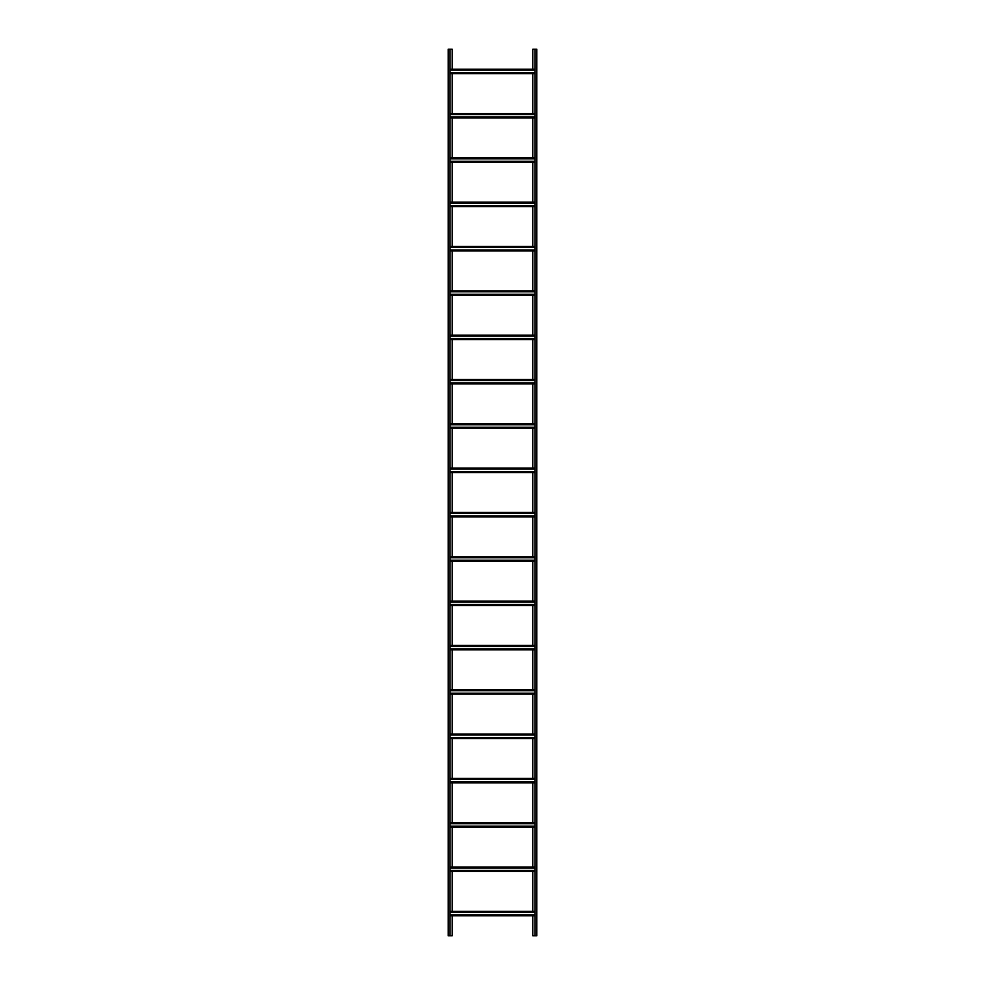 <?xml version="1.0" encoding="UTF-8"?>
<svg xmlns="http://www.w3.org/2000/svg" width="985" height="985" viewBox="0 0 985 985"><rect width="100%" height="100%" fill="white"/><g stroke="black" fill="none" stroke-linecap="round" stroke-linejoin="round"><path stroke-width="1.48" d="M448.175 935.75L449.948 935.75L449.948 49.25L448.175 49.25L448.175 935.75M452.164 69.196L452.164 49.25L449.948 49.25M449.948 935.75L452.164 935.75L452.164 915.804M452.164 911.371L452.164 871.479M452.164 867.046L452.164 827.154M452.164 822.721L452.164 782.829M452.164 778.396L452.164 738.504M452.164 734.071L452.164 694.179M452.164 689.746L452.164 649.854M452.164 645.421L452.164 605.529M452.164 601.096L452.164 561.204M452.164 556.771L452.164 516.879M452.164 512.446L452.164 472.554M452.164 468.121L452.164 428.229M452.164 423.796L452.164 383.904M452.164 379.471L452.164 339.579M452.164 335.146L452.164 295.254M452.164 290.821L452.164 250.929M452.164 246.496L452.164 206.604M452.164 202.171L452.164 162.279M452.164 157.846L452.164 117.954M452.164 113.521L452.164 73.629M449.948 912.332L535.052 912.332M449.948 911.371L535.052 911.371M449.948 915.804L535.052 915.804M449.948 914.843L535.052 914.843M536.825 49.25L535.052 49.25L535.052 935.75L536.825 935.75L536.825 49.25M532.836 915.804L532.836 935.75L535.052 935.75M535.052 49.25L532.836 49.25L532.836 69.196M532.836 73.629L532.836 113.521M532.836 117.954L532.836 157.846M532.836 162.279L532.836 202.171M532.836 206.604L532.836 246.496M532.836 250.929L532.836 290.821M532.836 295.254L532.836 335.146M532.836 339.579L532.836 379.471M532.836 383.904L532.836 423.796M532.836 428.229L532.836 468.121M532.836 472.554L532.836 512.446M532.836 516.879L532.836 556.771M532.836 561.204L532.836 601.096M532.836 605.529L532.836 645.421M532.836 649.854L532.836 689.746M532.836 694.179L532.836 734.071M532.836 738.504L532.836 778.396M532.836 782.829L532.836 822.721M532.836 827.154L532.836 867.046M532.836 871.479L532.836 911.371M449.948 868.007L535.052 868.007M449.948 867.046L535.052 867.046M449.948 871.479L535.052 871.479M449.948 870.518L535.052 870.518M449.948 823.682L535.052 823.682M449.948 822.721L535.052 822.721M449.948 827.154L535.052 827.154M449.948 826.193L535.052 826.193M449.948 779.357L535.052 779.357M449.948 778.396L535.052 778.396M449.948 782.829L535.052 782.829M449.948 781.868L535.052 781.868M449.948 735.032L535.052 735.032M449.948 734.071L535.052 734.071M449.948 738.504L535.052 738.504M449.948 737.543L535.052 737.543M449.948 690.707L535.052 690.707M449.948 689.746L535.052 689.746M449.948 694.179L535.052 694.179M449.948 693.218L535.052 693.218M449.948 646.382L535.052 646.382M449.948 645.421L535.052 645.421M449.948 649.854L535.052 649.854M449.948 648.893L535.052 648.893M449.948 602.057L535.052 602.057M449.948 601.096L535.052 601.096M449.948 605.529L535.052 605.529M449.948 604.568L535.052 604.568M449.948 557.732L535.052 557.732M449.948 556.771L535.052 556.771M449.948 561.204L535.052 561.204M449.948 560.243L535.052 560.243M449.948 513.407L535.052 513.407M449.948 512.446L535.052 512.446M449.948 516.879L535.052 516.879M449.948 515.918L535.052 515.918M449.948 469.082L535.052 469.082M449.948 468.121L535.052 468.121M449.948 472.554L535.052 472.554M449.948 471.593L535.052 471.593M449.948 424.757L535.052 424.757M449.948 423.796L535.052 423.796M449.948 428.229L535.052 428.229M449.948 427.268L535.052 427.268M449.948 380.432L535.052 380.432M449.948 379.471L535.052 379.471M449.948 383.904L535.052 383.904M449.948 382.943L535.052 382.943M449.948 336.107L535.052 336.107M449.948 335.146L535.052 335.146M449.948 339.579L535.052 339.579M449.948 338.618L535.052 338.618M449.948 291.782L535.052 291.782M449.948 290.821L535.052 290.821M449.948 295.254L535.052 295.254M449.948 294.293L535.052 294.293M449.948 247.457L535.052 247.457M449.948 246.496L535.052 246.496M449.948 250.929L535.052 250.929M449.948 249.968L535.052 249.968M449.948 203.132L535.052 203.132M449.948 202.171L535.052 202.171M449.948 206.604L535.052 206.604M449.948 205.643L535.052 205.643M449.948 158.807L535.052 158.807M449.948 157.846L535.052 157.846M449.948 162.279L535.052 162.279M449.948 161.318L535.052 161.318M449.948 114.482L535.052 114.482M449.948 113.521L535.052 113.521M449.948 117.954L535.052 117.954M449.948 116.993L535.052 116.993M449.948 70.157L535.052 70.157M449.948 69.196L535.052 69.196M449.948 73.629L535.052 73.629M449.948 72.668L535.052 72.668M449.948 911.814L535.052 911.814M449.948 915.361L535.052 915.361M449.948 867.489L535.052 867.489M449.948 871.036L535.052 871.036M449.948 823.164L535.052 823.164M449.948 826.711L535.052 826.711M449.948 778.839L535.052 778.839M449.948 782.386L535.052 782.386M449.948 734.514L535.052 734.514M449.948 738.061L535.052 738.061M449.948 690.189L535.052 690.189M449.948 693.736L535.052 693.736M449.948 645.864L535.052 645.864M449.948 649.411L535.052 649.411M449.948 601.539L535.052 601.539M449.948 605.086L535.052 605.086M449.948 557.214L535.052 557.214M449.948 560.76L535.052 560.76M449.948 512.889L535.052 512.889M449.948 516.435L535.052 516.435M449.948 468.565L535.052 468.565M449.948 472.111L535.052 472.111M449.948 424.239L535.052 424.239M449.948 427.785L535.052 427.785M449.948 379.914L535.052 379.914M449.948 383.46L535.052 383.46M449.948 335.589L535.052 335.589M449.948 339.135L535.052 339.135M449.948 291.264L535.052 291.264M449.948 294.81L535.052 294.81M449.948 246.939L535.052 246.939M449.948 250.486L535.052 250.486M449.948 202.614L535.052 202.614M449.948 206.16L535.052 206.16M449.948 158.29L535.052 158.29M449.948 161.835L535.052 161.835M449.948 113.965L535.052 113.965M449.948 117.51L535.052 117.51M449.948 69.639L535.052 69.639M449.948 73.185L535.052 73.185"/></g></svg>
